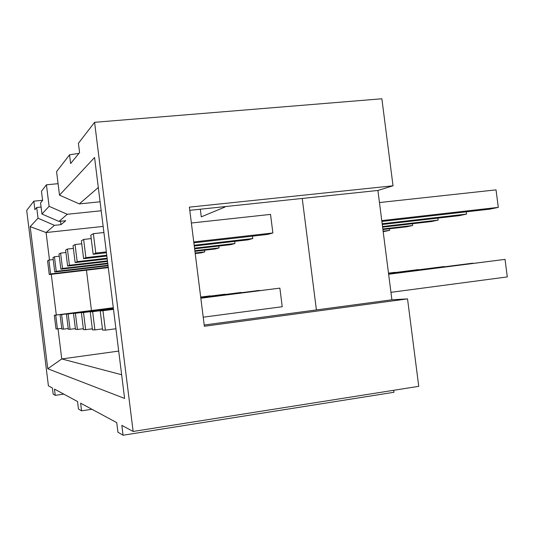 <?xml version="1.0" encoding="UTF-8"?>
<svg xmlns="http://www.w3.org/2000/svg" width="534" height="534" viewBox="0 0 534 534"><rect width="100%" height="100%" fill="white"/><g stroke="black" fill="none" stroke-linecap="round" stroke-linejoin="round"><path stroke-width="0.8" d="M108.002 265.278L56.257 271.319L54.448 256.761L59.254 256.22M68.225 328.517L63.426 329.144L61.617 314.566L113.321 307.984M56.257 271.319L54.782 272L108.062 265.772M61.617 314.566L60.075 314.713L61.864 329.104L63.426 329.144M54.448 256.761L53 257.628L54.782 272M113.315 307.931L60.075 314.713M195.21 253.55L201.371 252.836L204.749 251.894L204.535 250.212M107.734 263.175L62.498 268.435L60.596 253.116L65.929 252.515M204.749 251.894L195.144 253.009M383.185 231.663L389.593 230.401L383.118 231.155M394.986 272.5L388.492 273.108M210.303 296.03L200.677 297.024M75.381 328.604L70.054 329.304L68.145 313.959L113.348 308.198M200.684 297.078L210.283 295.856M62.498 268.435L60.863 269.189L107.808 263.729M68.145 313.959L66.436 314.119L68.319 329.264L70.054 329.304M388.498 273.154L394.966 272.333M60.596 253.116L58.987 254.071L60.863 269.189M113.342 308.145L66.436 314.119M389.593 230.401L389.386 228.792M194.93 251.32L215.302 248.964L219.047 247.923L218.806 246.041M107.447 260.839L69.433 265.238L67.424 249.064L73.385 248.397M219.047 247.923L194.857 250.72M382.911 229.54L406.594 226.796L412.615 225.522L382.838 228.966M418.296 269.777L388.518 273.321M224.907 294.428L200.704 297.251M83.364 328.697L77.41 329.478L75.401 313.284L113.382 308.445M200.711 297.311L224.881 294.234M69.433 265.238L67.618 266.072L107.521 261.453M75.401 313.284L73.498 313.458L75.481 329.431L77.41 329.478M388.525 273.381L418.276 269.59M67.424 249.064L65.635 250.126L67.618 266.072M113.375 308.378L73.498 313.458M412.615 225.522L412.388 223.733M194.616 248.831L230.781 244.659L234.96 243.497L234.693 241.388M107.12 258.209L77.183 261.653L75.054 244.532L81.755 243.791M234.96 243.497L194.53 248.15M382.604 227.164L431.432 221.537L438.114 220.121L382.524 226.516M444.114 266.76L388.545 273.568M241.168 292.645L200.737 297.511M92.322 328.79L85.64 329.672L83.511 312.523L113.415 308.712M200.744 297.578L241.141 292.432M77.183 261.653L75.147 262.594L107.207 258.903M83.511 312.523L81.375 312.724L83.478 329.625L85.64 329.672M388.558 273.635L444.088 266.553M75.054 244.532L73.051 245.727L75.147 262.594M113.402 308.639L81.375 312.724M438.114 220.121L437.853 218.119M194.263 246.014L248.096 239.853L252.782 238.544L252.482 236.155M106.747 255.245L85.901 257.628L83.638 239.439L91.221 238.611M252.782 238.544L194.169 245.253M382.264 224.48L459.046 215.689L466.496 214.107L382.17 223.753M472.857 263.409L388.585 273.842M259.37 290.656L200.777 297.798M102.461 328.897L94.892 329.892L92.629 311.676L113.455 309.019M200.784 297.879L259.344 290.409M85.901 257.628L83.604 258.69L106.847 256.026M92.629 311.676L90.226 311.896L92.455 329.838L94.892 329.892M388.592 273.922L472.83 263.175M83.638 239.439L81.382 240.781L83.604 258.69M113.442 308.939L90.226 311.896M466.496 214.107L466.202 211.844M390.948 292.325L507.3 276.919L505.031 259.384L388.625 274.156M388.632 274.242L505.031 259.384M381.87 221.436L489.932 209.148L498.295 207.372L496.033 189.87L379.454 202.553M498.295 207.372L381.763 220.602M189.777 210.329L377.905 190.458L391.903 299.794L407.535 298.886L204.355 326.254L189.376 207.145L393.031 185.799L381.87 98.777L94.585 122.313L78.411 143.299L79.573 152.617L70.628 163.544L69.54 154.813L78.959 153.365M57.432 329.004L55.71 315.12L54.314 315.247L56.01 328.971L61.777 328.437M113.295 307.744L54.314 315.247M55.71 315.12L113.301 307.791M108.235 267.174L50.61 273.929L48.888 260.065L47.566 260.846L49.268 274.549L108.289 267.621M50.61 273.929L49.268 274.549M48.888 260.065L53.24 259.571M105.385 330.146L102.962 310.708L100.232 310.962L102.608 330.079L105.385 330.146L115.911 328.75M200.824 298.219L279.869 288.126L282.226 306.723L203.214 317.189M279.869 288.126L200.817 298.126M113.482 309.273L100.232 310.962M102.962 310.708L113.495 309.366M106.326 251.868L95.786 253.069L93.37 233.672L90.793 235.194L93.17 254.271L106.44 252.762M95.786 253.069L93.17 254.271M193.862 242.823L267.574 234.439L272.881 232.964L193.749 241.949M93.37 233.672L103.916 232.524M191.372 223.012L270.524 214.401L272.881 232.964M391.903 299.794L204.195 325.019M302.237 198.454L316.408 309.94M103.155 226.416L46.091 232.537L54.435 225.341L60.963 224.647L60.549 221.263M60.963 224.647L65.742 220.722L58.967 221.43L67.264 214.274L49.108 206.318L46.438 184.797L58.079 183.683M46.438 184.797L41.472 191.245L42.607 200.417L40.564 202.86L41.946 214.014L49.108 206.318M41.946 214.014L58.967 221.43M67.264 214.274L101.206 210.763M200.317 209.215L201.278 216.851L224.914 207.058L224.854 206.625M223.926 206.718L224.02 207.432M100.085 201.792L79.299 203.901L98.303 187.514M69.54 154.813L56.584 171.634L59.501 195.15L94.565 157.503L124.602 398.444L47.773 368.754L30.184 226.643L38.034 218.212L36.706 207.479L34.884 209.662L33.829 201.164L42.593 200.29M59.501 195.15L79.299 203.901M118.695 351.085L61.757 358.941L47.773 368.754M121.645 374.748L61.757 358.941L58.039 328.924M393.031 185.799L377.905 190.458M94.585 122.313L133.14 431.459L121.832 425.371L123.06 435.223L117.941 432.22L116.752 422.634L80.621 403.183L81.575 410.833L78.471 409.011L77.543 401.528L54.475 389.106L55.249 395.36L53.166 394.139L52.405 387.998L48.414 385.842L26.7 210.416L33.829 201.164M407.535 298.886L418.743 386.336L133.14 431.459M123.06 435.223L393.932 392.283L393.678 390.294M91.928 409.271L81.575 410.833M63.766 394.112L55.249 395.36M41.078 207.038L36.706 207.479M54.435 225.341L38.034 218.212M49.495 259.991L46.091 232.537L30.184 226.643M56.31 314.993L51.271 274.309M86.448 270.184L91.461 310.521"/></g></svg>
